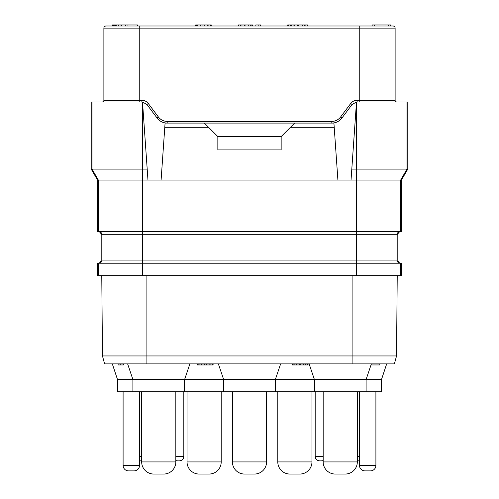 <?xml version="1.0" encoding="UTF-8"?>
<svg xmlns="http://www.w3.org/2000/svg" width="499" height="499" viewBox="0 0 499 499"><rect width="100%" height="100%" fill="white"/><g stroke="black" fill="none" stroke-linecap="round" stroke-linejoin="round"><path stroke-width="0.75" d="M102.189 101.983A1.69 1.69 0 0 0 103.879 100.293A1.69 1.69 0 0 1 102.189 101.983A1.69 1.69 0 0 0 103.879 100.293L103.879 28.119A2.108 2.108 0 0 1 105.988 26.004L393.012 26.004A2.108 2.108 0 0 1 395.121 28.119L395.121 100.293A1.69 1.69 0 0 0 396.811 101.983A1.69 1.69 0 0 1 395.121 100.293L359.243 100.293L359.243 28.119L395.121 28.119M111.265 26.004L116.279 26.004L111.265 26.004M401.452 180.064L356.348 180.064L356.348 231.561L401.452 231.561L401.452 180.064L407.783 169.099L406.997 169.099L406.997 101.983L356.498 101.983L351.034 180.064L97.548 180.064L97.548 231.561L142.652 231.561L142.652 234.73L101.135 234.73L101.135 260.054C100.948 261.975 99.894 263.029 97.972 263.216M406.997 101.983L407.783 101.983L407.783 169.099M339.856 120.197A12.662 12.662 0 0 0 341.94 118.02L352.069 104.516L356.498 102.014M103.879 100.293L141.866 100.293A8.021 8.021 0 0 1 148.284 103.499L158.414 117.009A10.972 10.972 0 0 0 167.196 121.394L331.804 121.394A10.972 10.972 0 0 0 340.586 117.009L341.94 118.02C339.364 121.313 335.989 123.004 331.804 123.085A12.662 12.662 0 0 0 334.792 122.729M356.498 101.983L351.034 180.064L356.348 180.064L356.348 104.129M400.666 231.561L400.666 180.064L406.997 169.099L351.801 169.099M400.242 231.561A3.169 3.162 -90 0 0 397.079 234.73L356.348 234.73L356.348 231.561L142.652 231.561L142.652 169.099L147.199 169.099L147.966 180.064L142.502 101.996L91.217 101.983L91.217 169.099L97.548 180.064M401.028 231.561C399.106 231.748 398.052 232.802 397.865 234.73L397.865 260.054C398.052 261.975 399.106 263.029 401.028 263.216M97.972 231.561C99.894 231.748 100.948 232.802 101.135 234.73M397.865 234.73L397.079 234.73L397.079 260.054L142.652 260.054L142.652 234.73L356.348 234.73L356.348 263.216L401.452 263.216L401.452 275.666L97.548 275.666L97.548 263.216L142.652 263.216L142.652 275.666M356.348 275.666L356.348 263.216L142.652 263.216L142.652 260.054L101.135 260.054M101.771 275.666L102.47 355.949L104.597 363.883L394.403 363.883L396.53 355.949L397.229 275.666M102.47 355.949L396.53 355.949M358.188 460.833L359.33 460.833L358.188 460.833M320.62 460.833L321.761 460.833L320.62 460.833M178.38 460.833L177.239 460.833L178.38 460.833M140.812 460.833L139.67 460.833L140.812 460.833M386.675 363.883L381.51 379.502L381.51 391.746L117.49 391.746L117.49 379.502L132.896 379.502L132.896 391.746M371.375 363.883L366.104 379.502L381.51 379.502M375.903 391.746L375.903 465.411A5.47 5.47 0 0 1 370.426 470.881L364.944 470.881A5.47 5.47 0 0 1 359.467 465.411L359.467 391.746M112.325 363.883L117.49 379.502M139.533 391.746L139.533 465.411A5.47 5.47 0 0 1 134.056 470.881L128.574 470.881A5.47 5.47 0 0 1 123.097 465.411L123.097 391.746M266.578 391.746L266.578 461.931A12.119 12.119 90 0 1 254.459 474.05L244.541 474.05A12.119 12.119 -90 0 1 232.422 461.931L232.422 391.746M218.369 363.883L223.646 379.502L132.896 379.502L127.625 363.883M187.044 391.746L187.044 461.931A12.119 12.119 -90 0 0 199.163 474.05L209.087 474.05A12.119 12.119 90 0 0 221.207 461.931L187.044 461.931M221.207 391.746L221.207 461.931M309.118 363.883L314.395 379.502L223.646 379.502L223.646 391.746M277.793 391.746L277.793 461.931A12.119 12.119 -90 0 0 289.913 474.05L299.837 474.05A12.119 12.119 90 0 0 311.956 461.931L277.793 461.931M311.956 391.746L311.956 461.931M189.882 363.883L184.605 379.502L184.605 391.746M141.672 391.746L141.672 461.931A12.119 12.119 -90 0 0 153.792 474.05L163.709 474.05A12.119 12.119 90 0 0 175.829 461.931L141.672 461.931M175.829 391.746L175.829 461.931M280.631 363.883L275.354 379.502L275.354 391.746M254.459 474.05L244.541 474.05M366.104 391.746L366.104 379.502L314.395 379.502L314.395 391.746M323.171 391.746L323.171 461.931A12.119 12.119 -90 0 0 335.291 474.05L345.208 474.05A12.119 12.119 90 0 0 357.328 461.931L323.171 461.931M357.328 391.746L357.328 461.931M123.403 363.883L123.403 364.944L118.126 364.944L118.126 363.883M120.764 363.883L120.764 364.944M197.267 363.883L197.267 364.944L197.704 364.944L197.704 363.883M198.147 363.883L198.147 364.944L197.704 364.944M199.906 363.883L199.906 364.944L198.147 364.944M201.665 363.883L201.665 364.944L199.906 364.944M204.74 363.883L204.74 364.944L201.665 364.944M206.499 363.883L206.499 364.944L204.74 364.944M209.137 363.883L209.137 364.944L206.499 364.944M210.896 363.883L210.896 364.944L209.137 364.944M212.655 363.883L212.655 364.944L210.896 364.944M213.098 363.883L213.098 364.944L212.655 364.944M292.239 363.883L292.239 364.944L292.676 364.944L292.676 363.883M293.113 363.883L293.113 364.944L292.676 364.944M294.872 363.883L294.872 364.944L293.113 364.944M296.631 363.883L296.631 364.944L294.872 364.944M299.712 363.883L299.712 364.944L296.631 364.944M300.591 363.883L300.591 364.944L299.712 364.944M303.666 363.883L303.666 364.944L300.591 364.944M305.425 363.883L305.425 364.944L303.666 364.944M307.184 363.883L307.184 364.944L305.425 364.944M307.627 363.883L307.627 364.944L307.184 364.944M308.064 363.883L308.064 364.944L307.627 364.944M379.82 363.883L379.82 364.944L371.019 364.944M147.199 169.099L142.652 104.129L142.652 169.099L91.217 169.099M142.502 102.014L146.931 104.516L148.284 103.499M164.208 122.729A12.662 12.662 0 0 0 167.196 123.085C163.011 123.004 159.636 121.313 157.06 118.02L146.931 104.516M158.414 117.009L157.06 118.02A12.662 12.662 0 0 0 159.144 120.197M159.586 120.546A12.662 12.662 0 0 0 163.653 122.579M161.096 180.064L165.082 123.085L333.918 123.085L337.904 180.064M164.789 127.307L208.557 127.307L217.845 136.589L217.845 149.918L281.155 149.918L281.155 136.589L290.443 127.307L334.211 127.307M204.334 123.085L208.557 127.307M294.666 123.085L290.443 127.307M281.155 136.651L217.845 136.651M142.652 104.129L142.502 101.983M335.347 122.579A12.662 12.662 0 0 0 339.414 120.546M118.656 26.004L118.656 24.95L137.437 24.95L137.437 26.004M121.026 26.004L121.026 24.95M116.279 26.004L116.279 24.95L118.656 24.95M304.951 26.004L304.951 24.95L307.715 24.95L307.715 26.004M304.558 26.004L304.558 24.95L304.951 24.95M304.159 26.004L304.159 24.95L304.558 24.95M302.575 26.004L302.575 24.95L304.159 24.95M300.997 26.004L300.997 24.95L302.575 24.95M298.227 26.004L298.227 24.95L300.997 24.95M297.435 26.004L297.435 24.95L298.227 24.95M294.666 26.004L294.666 24.95L297.435 24.95M293.081 26.004L293.081 24.95L294.666 24.95M291.497 26.004L291.497 24.95L293.081 24.95M291.104 26.004L291.104 24.95L291.497 24.95M290.705 26.004L290.705 24.95L291.104 24.95M211.245 26.004L211.245 24.95L210.852 24.95L210.852 26.004M210.459 26.004L210.459 24.95L210.852 24.95M208.875 26.004L208.875 24.95L210.459 24.95M207.291 26.004L207.291 24.95L208.875 24.95M204.521 26.004L204.521 24.95L207.291 24.95M202.937 26.004L202.937 24.95L204.521 24.95M200.567 26.004L200.567 24.95L202.937 24.95M198.982 26.004L198.982 24.95L200.567 24.95M197.398 26.004L197.398 24.95L198.982 24.95M197.005 26.004L197.005 24.95L197.398 24.95M374.281 26.004L374.281 24.95L390.636 24.95L390.636 26.004M388.528 26.004L388.528 24.95M287.755 26.004L287.755 24.95L290.705 24.95M290.125 26.004L290.125 24.95M288.94 26.004L288.94 24.95M288.541 26.004L288.541 24.95M127.937 26.004L127.937 24.95M125.567 26.004L125.567 24.95M121.606 26.004L121.606 24.95M388.79 26.004L388.79 24.95M372.167 26.004L372.167 24.95L374.281 24.95M305.868 26.004L305.868 24.95M255.831 26.004L255.831 24.95L260.578 24.95L260.578 26.004M258.208 26.004L258.208 24.95M252.669 26.004L252.669 24.95L252.269 24.95L252.269 26.004M251.876 26.004L251.876 24.95L252.269 24.95M250.292 26.004L250.292 24.95L251.876 24.95M248.708 26.004L248.708 24.95L250.292 24.95M245.938 26.004L245.938 24.95L248.708 24.95M244.354 26.004L244.354 24.95L245.938 24.95M241.984 26.004L241.984 24.95L244.354 24.95M240.399 26.004L240.399 24.95L241.984 24.95M238.815 26.004L238.815 24.95L240.399 24.95M238.422 26.004L238.422 24.95L238.815 24.95M196.344 26.004L196.344 24.95L197.005 24.95M195.727 26.004L195.727 24.95L196.344 24.95M195.421 26.004L195.727 24.95M121.382 26.004L121.382 24.95M116.148 26.004L116.279 24.95M115.531 26.004L115.531 24.95L116.148 24.95M115.225 26.004L115.531 24.95M114.302 26.004L114.302 24.95L115.225 24.95M113.379 26.004L113.379 24.95L114.302 24.95M112.762 26.004L112.762 24.95L113.379 24.95M112.456 26.004L112.762 24.95M112.144 26.004L112.456 24.95M105.988 26.004A2.108 2.108 0 0 0 103.879 28.119L359.243 28.119L359.243 26.004M139.757 26.004L139.757 101.983M340.586 117.009L350.716 103.499A8.021 8.021 0 0 1 357.134 100.293L359.243 100.293L359.243 101.983M92.003 101.983L92.003 169.099L98.334 180.064L98.334 231.561M98.758 231.561A3.169 3.162 -90 0 1 101.921 234.73L101.921 260.054A3.169 3.162 -90 0 1 98.758 263.216M397.865 260.054L397.079 260.054A3.169 3.162 -90 0 0 400.242 263.216M146.088 363.883L146.088 275.666M352.912 363.883L352.912 275.666M359.467 456.535L357.328 456.535M183.819 391.746L183.819 456.535L175.829 456.535M141.672 456.535L139.533 456.535M375.903 465.411L359.467 465.411M139.533 465.411L123.097 465.411M266.578 461.931L232.422 461.931M323.171 456.535L315.181 456.535C315.455 459.13 316.89 460.565 319.485 460.833C316.89 460.565 315.455 459.13 315.181 456.535L315.181 391.746M98.334 263.216L98.334 275.666M400.666 263.216L400.666 275.666M141.866 101.983L141.866 100.293M167.196 123.085L167.196 121.394M331.804 123.085L331.804 121.394M352.069 104.516L350.716 103.499M357.134 101.983L357.134 100.293M183.819 456.535C183.545 459.13 182.11 460.565 179.515 460.833M175.829 460.596L177.239 460.833M323.171 460.596L321.761 460.833"/></g></svg>
